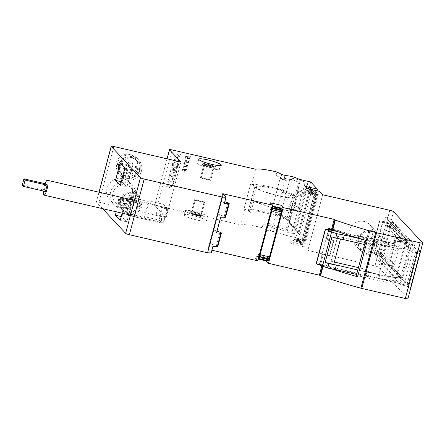 <?xml version="1.0" encoding="UTF-8"?>
<svg xmlns="http://www.w3.org/2000/svg" width="445" height="445" viewBox="0 0 445 445"><rect width="100%" height="100%" fill="white"/><g stroke="black" fill="none" stroke-linecap="round" stroke-linejoin="round"><path stroke-width="0.33" stroke-dasharray="2.23 1.67" d="M162.703 222.144C164.822 220.492 167.465 208.9 165.979 207.776L165.134 207.898C162.842 209.69 160.172 222.367 162.08 222.405L162.703 222.144M202.319 164.772A6.981 1.001 14.9 0 0 209.456 167.47A6.981 1.001 14.9 0 0 215.697 168.099A6.981 1.001 14.9 0 0 215.586 167.837A6.981 1.001 14.9 0 0 208.449 165.139A6.981 1.001 14.9 0 0 202.208 164.511A6.981 1.001 14.9 0 0 202.319 164.772M202.403 164.455A6.981 1.001 14.9 0 0 209.539 167.153A6.981 1.001 14.9 0 0 215.781 167.782A6.981 1.001 14.9 0 0 215.669 167.52A6.981 1.001 14.9 0 0 208.533 164.822A6.981 1.001 14.9 0 0 202.291 164.194A6.981 1.001 14.9 0 0 202.403 164.455M202.876 215.603A6.981 1.001 -165.1 0 1 202.987 215.869A6.981 1.001 -165.1 0 1 196.746 215.235A6.981 1.001 -165.1 0 1 189.609 212.538A6.981 1.001 -165.1 0 1 189.498 212.276A6.981 1.001 -165.1 0 1 195.739 212.91A6.981 1.001 -165.1 0 1 202.876 215.603M202.959 215.291A6.981 1.001 -165.1 0 1 203.07 215.552A6.981 1.001 -165.1 0 1 196.829 214.924A6.981 1.001 -165.1 0 1 189.692 212.226A6.981 1.001 -165.1 0 1 189.581 211.959A6.981 1.001 -165.1 0 1 195.822 212.593A6.981 1.001 -165.1 0 1 202.959 215.291M317.368 195.444L315.577 193.531A2.648 2.553 137 0 0 312.841 190.377L308.085 190.961L309.87 192.874L314.626 192.29A2.648 2.553 137 0 1 317.368 195.444L304.908 242.264A2.648 2.553 -43 0 1 300.903 243.86L296.993 241.273L295.052 242.247L297.755 240.595L301.46 243.048A1.652 1.596 137 0 0 303.968 242.047L302.177 240.133L314.637 193.314A1.652 1.596 -43 0 0 312.924 191.339L308.418 191.895L310.204 193.809L314.71 193.252A1.652 1.596 -43 0 1 316.423 195.227L303.968 242.047M300.141 242.169L298.35 240.256L299.674 241.129A1.652 1.596 137 0 0 302.177 240.133M315.577 193.531L303.123 240.35A2.648 2.553 -43 0 1 299.118 241.946L295.207 239.36L293.266 240.333L295.052 242.247M367.82 251.826A10.864 10.48 137 0 0 378.662 243.777A10.864 10.48 137 0 0 373.639 231.695A10.864 10.48 137 0 0 373.227 231.495L371.03 239.76L371.864 240.656L374.267 241.207L373.255 245.006L374.701 244.639L370.018 243.554L367.82 251.826L368.549 253.116A11.27 10.869 -43 0 1 366.368 252.838A11.27 10.869 -43 0 1 364.305 252.131L363.576 250.846A10.864 10.48 137 0 1 358.592 245.746L359.365 247.492A11.525 11.119 137 0 0 366.841 253.661A11.525 11.119 137 0 0 380.725 245.167A11.525 11.119 137 0 0 375.33 232.585A11.525 11.119 137 0 0 372.704 231.611A11.525 11.119 137 0 0 361.19 235.555A11.525 11.119 137 0 0 359.365 247.492M358.592 245.746A10.864 10.48 137 0 1 368.988 230.51L369.923 231.011A11.27 10.869 -43 0 1 372.103 231.289A11.27 10.869 -43 0 1 374.167 231.99L373.227 231.495M258.245 255.085L267.673 257.266L266.694 258.979L257.266 256.804L258.245 255.085L258.617 257.427A1.652 0.367 -77 0 0 258.656 257.566M267.673 257.266L268.051 259.602A1.652 0.367 -77 0 0 268.124 259.808A1.652 0.367 -77 0 0 268.174 259.836A1.652 0.367 -77 0 0 268.847 258.545L281.301 211.725A1.652 0.367 103 0 0 281.424 209.829A1.652 0.367 103 0 0 281.373 209.795A1.652 0.367 103 0 0 281.296 209.812L280.116 210.485L280.283 207.904M258.406 258.523A2.648 0.584 103 0 1 258.322 258.25L257.922 255.786L267.35 257.966L266.694 258.979M267.951 260.803A2.648 0.584 103 0 1 267.873 260.759A2.648 0.584 103 0 1 267.751 260.431L267.35 257.966M280.116 210.485L270.688 208.305L271.867 207.637A1.652 0.367 103 0 1 271.945 207.62A1.652 0.367 103 0 1 271.951 207.62L281.373 209.795M281.507 208.839A2.648 0.584 -77 0 0 281.474 208.855L280.228 209.562L280.267 208.521M272.201 206.664A2.648 0.584 -77 0 0 272.173 206.652A2.648 0.584 -77 0 0 272.045 206.675L270.799 207.387L270.855 205.724L272.362 206.074M299.997 180.125L295.23 205.24L286.869 229.47L293.834 232.162L306.967 182.812L307.684 184.102L304.831 183.896L299.763 182.723A27.123 3.899 14.9 0 0 290.034 178.973L289.968 178.161L292.827 178.367L299.997 180.125L306.967 182.812M415.613 252.198L416.498 250.947L415.808 251.397L409.089 250.007L400.083 283.854L406.802 285.245L407.197 285.918L407.03 284.45L415.613 252.198L416.743 252.499L410.885 246.23L408.527 245.685A26.461 3.805 -165.1 0 0 408.471 245.618L387.762 223.574L383.991 222.7L385.503 217.01L406.118 239.082A22.823 3.282 -165.1 0 1 406.485 239.938A22.823 3.282 -165.1 0 1 394.353 239.683L393.425 243.165L394.398 240.539A24.147 3.471 -165.1 0 0 394.81 240.617A24.147 3.471 -165.1 0 0 407.909 241.157L406.14 247.798A24.147 3.471 -165.1 0 1 393.046 247.264A24.147 3.471 -165.1 0 1 387.256 246.052L374.056 242.998L374.473 243.443L387.673 246.497A26.461 3.805 -165.1 0 0 408.477 248.199L410.245 241.552A26.461 3.805 -165.1 0 1 394.826 241.001L394.064 243.849A26.461 3.805 -165.1 0 1 388.68 242.697L339.808 231.406L339.212 230.766L339.046 231.4L332.938 229.987M185.215 211.191A11.692 1.68 -165.1 0 1 185.025 210.752A11.692 1.68 -165.1 0 1 195.483 211.803A11.692 1.68 -165.1 0 1 207.437 216.326A11.692 1.68 -165.1 0 1 207.626 216.765A11.692 1.68 -165.1 0 1 197.168 215.708A11.692 1.68 -165.1 0 1 185.215 211.191M184.119 215.302A11.692 1.68 -165.1 0 1 183.93 214.863A11.692 1.68 -165.1 0 1 194.387 215.914A11.692 1.68 -165.1 0 1 206.341 220.436A11.692 1.68 -165.1 0 1 206.53 220.876A11.692 1.68 -165.1 0 1 196.073 219.819A11.692 1.68 -165.1 0 1 184.119 215.302M217.783 246.625A3.31 0.473 14.9 0 0 217.727 246.502A3.31 0.473 14.9 0 0 216.387 245.84L210.224 243.587L213.845 229.987L213.572 229.854L216.498 232.985M135.719 198.058A13.233 12.76 -43 0 1 126.191 207.659A13.233 12.76 -43 0 1 113.481 204.183A13.233 12.76 -43 0 1 110.577 192.251A13.233 12.76 -43 0 1 120.111 182.645A13.233 12.76 -43 0 1 132.821 186.121A13.233 12.76 -43 0 1 135.719 198.058M132.148 194.231A13.233 12.76 -43 0 1 122.614 203.832A13.233 12.76 -43 0 1 109.904 200.356A13.233 12.76 -43 0 1 107.006 188.419A13.233 12.76 -43 0 1 116.534 178.818A13.233 12.76 -43 0 1 129.245 182.294A13.233 12.76 -43 0 1 132.148 194.231M138.006 171.714A10.029 9.673 -43 0 1 126.775 176.943A10.029 9.673 -43 0 1 120.272 171.581A10.029 9.673 -43 0 1 119.471 167.431L119.877 167.62A10.374 10.007 -43 0 1 120.801 164.138L120.645 162.998A10.029 9.673 -43 0 1 131.881 157.769A10.029 9.673 -43 0 1 134.162 158.615A10.029 9.673 -43 0 1 139.185 167.287L140.208 168.627A10.374 10.007 -43 0 1 139.285 172.104L130.78 170.046L129.723 174.023A16.537 15.953 137 0 1 125.635 173.077L126.697 169.1L119.471 167.431M127.465 178.156A10.407 10.04 137 0 0 139.597 171.709A10.407 10.04 137 0 0 135.13 159.121A10.407 10.04 137 0 0 132.766 158.248A10.407 10.04 137 0 0 120.222 165.913A10.407 10.04 137 0 0 120.717 172.582A10.407 10.04 137 0 0 127.465 178.156M291.38 209.183A19.847 2.854 -165.1 0 1 291.392 209.462A19.847 2.854 -165.1 0 1 287.075 210.09A19.847 2.854 -165.1 0 1 268.736 206.352A19.847 2.854 -165.1 0 1 254 200.55L252.515 200.206L249.128 212.521L250.719 212.888A19.847 2.854 -165.1 0 1 249.751 211.592A19.847 2.854 -165.1 0 1 254.073 210.963A19.847 2.854 -165.1 0 1 270.638 214.201L277.202 189.526A19.847 2.854 14.9 0 0 260.637 186.288A19.847 2.854 14.9 0 0 256.314 186.917A19.847 2.854 14.9 0 0 268.702 193.013A19.847 2.854 14.9 0 0 290.357 197.752A19.847 2.854 14.9 0 0 294.673 197.124A19.847 2.854 14.9 0 0 281.88 190.899L275.316 215.575A19.847 2.854 -165.1 0 1 287.787 221.054A19.847 2.854 -165.1 0 1 288.099 221.521L291.38 209.183L292.493 209.445L289.25 221.621L296.142 229.564L305.81 193.247L296.047 197.141L294.985 196.078A21.282 3.059 14.9 0 0 292.971 194.893L291.386 193.197A25.799 3.71 -165.1 0 0 251.503 184.725L255.625 169.222M275.767 214.345L281.657 192.201L286.413 192.546L280.522 214.69L275.767 214.345A19.847 2.854 -165.1 0 1 285.673 218.167L291.564 196.023A19.847 2.854 14.9 0 0 281.657 192.201M220.709 217.171L217.783 214.039L224.213 216.42A3.31 0.473 -165.1 0 1 225.554 217.082A3.31 0.473 -165.1 0 1 225.609 217.205M220.064 168.872A11.692 1.68 14.9 0 0 208.11 164.355A11.692 1.68 14.9 0 0 197.652 163.298A11.692 1.68 14.9 0 0 197.841 163.738A11.692 1.68 14.9 0 0 209.795 168.26A11.692 1.68 14.9 0 0 220.253 169.311A11.692 1.68 14.9 0 0 220.064 168.872M138.818 160.1A12.076 11.648 137 0 0 127.22 156.929A12.076 11.648 137 0 0 118.52 165.69A12.076 11.648 137 0 0 121.168 176.582A12.076 11.648 137 0 0 132.766 179.752A12.076 11.648 137 0 0 141.465 170.991A12.076 11.648 137 0 0 138.818 160.1L137.255 158.42C131.486 151.701 118.937 155.133 116.924 163.977L116.846 164.294L118.843 164.756L118.926 164.439C120.84 155.833 133.995 154.248 137.305 162.225L138.2 165.929L137.761 169.111L139.78 169.595L137.778 169.128M137.305 162.225L136.242 159.978A10.752 10.369 137 0 1 136.86 167.114A10.752 10.369 137 0 1 136.771 167.431L137.716 169.1A9.924 9.573 -43 0 1 123.465 175.553A9.924 9.573 -43 0 1 118.86 164.739L116.345 162.709L118.86 164.739M136.242 159.978A10.752 10.369 137 0 0 125.735 154.282A10.752 10.369 137 0 0 116.429 162.392A10.752 10.369 137 0 0 116.351 162.709A10.752 10.369 -43 0 0 121.335 174.423A10.752 10.369 -43 0 0 136.776 167.431L137.716 169.1M130.774 197.391L149.164 201.641L148.385 200.812L163.504 204.305L167.826 208.933L158.209 206.708L156.746 205.145A8.271 1.83 103 0 0 156.718 205.112A8.271 1.83 103 0 0 156.685 205.084L132.799 199.56M255.302 186.155L248.538 210.758L243.955 209.172L250.524 184.497L255.302 186.155A21.282 3.059 14.9 0 0 254.929 186.544A21.282 3.059 14.9 0 0 255.274 187.345A21.282 3.059 14.9 0 0 277.04 195.578A21.282 3.059 14.9 0 0 296.064 197.491A21.282 3.059 14.9 0 0 296.053 197.218L292.888 209.868L292.493 209.445M248.538 210.758A21.51 3.093 14.9 0 0 248.149 211.158A21.51 3.093 14.9 0 0 248.494 211.97A21.51 3.093 14.9 0 0 249.128 212.521M116.846 164.294L116.824 164.272A12.076 11.648 137 0 0 119.549 174.846A12.076 11.648 137 0 0 130.991 178.056A12.076 11.648 137 0 0 139.758 169.567M137.255 158.42C139.98 161.535 140.848 165.151 139.869 169.278L139.78 169.595M118.832 201.368L118.164 200.378L118.754 198.67L119.471 199.438A13.233 12.766 137.1 0 0 118.893 201.151A13.233 12.766 137.1 0 0 118.498 203.359L118.832 201.368L121.251 201.696A10.752 10.369 137.1 0 0 123.604 211.397A10.752 10.369 137.1 0 0 133.934 214.223A10.752 10.369 137.1 0 0 141.682 206.419A10.752 10.369 137.1 0 0 141.994 204.65L119.471 199.438M381.404 245.323A12.238 11.804 137 0 0 378.717 234.281A12.238 11.804 137 0 0 372.888 230.933A12.238 11.804 137 0 0 359.51 236.734A12.238 11.804 137 0 0 360.828 250.991A12.238 11.804 137 0 0 366.658 254.34A12.238 11.804 137 0 0 381.404 245.323M364.043 221.46A12.238 11.804 -43 0 1 369.873 224.808A12.238 11.804 -43 0 1 371.191 239.065A12.238 11.804 -43 0 1 357.813 244.867A12.238 11.804 -43 0 1 351.984 241.513A12.238 11.804 -43 0 1 350.66 227.262A12.238 11.804 -43 0 1 364.043 221.46M182.183 170.919L181.732 170.847L182.316 169.428L186.639 169.189L184.108 171.598L184.692 169.078C183.312 168.905 182.472 169.523 182.183 170.919L182.244 170.986C182.533 169.584 183.368 168.972 184.753 169.139L184.169 171.659L186.7 169.256L182.372 169.489L181.794 170.913L182.244 170.986M183.868 163.059L188.113 165.929L187.907 166.691L182.723 167.376L182.878 166.786L187.529 166.219L183.696 163.71L183.868 163.059L183.757 163.771L187.584 166.28L182.94 166.853L182.784 167.442L187.968 166.758L188.174 165.991L183.93 163.126M188.864 160.645L189.359 160.678L186.828 163.065L186.066 160.634L186.889 163.126L189.414 160.74L188.919 160.706C188.836 162.686 188.274 163.282 187.228 162.503L186.594 160.2L184.258 162.47L184.775 162.464C184.92 160.5 185.443 160.078 186.355 161.201L186.299 161.135C185.387 160.016 184.859 160.434 184.72 162.397L184.197 162.403L186.533 160.139L187.167 162.436C188.213 163.22 188.775 162.62 188.864 160.645L188.919 160.706M189.876 156.607L190.377 156.495L189.603 159.065L187.479 158.971L187.523 156.612L186.132 156.356L185.554 158.531L185.103 158.426L185.838 155.672L188.263 156.156L187.857 158.498L189.286 158.643L189.937 156.673L189.347 158.704L187.912 158.565L188.324 156.217L185.893 155.739L185.165 158.487L185.615 158.592L186.194 156.417L187.584 156.679L187.54 159.037L189.659 159.132L190.432 156.557L189.937 156.673M243.955 209.172L244.939 209.4L240.812 224.897L157.28 205.596L172.093 149.921M250.524 184.497L251.503 184.725M174.635 178.962L168.8 177.616L168.349 179.307L171.67 181.966L167.876 181.087L167.598 182.127L173.439 183.474L173.873 181.838L170.507 179.113L174.362 180.003L174.635 178.962L174.418 180.064L170.569 179.174L173.928 181.905L173.494 183.54L167.659 182.189L167.937 181.154L171.726 182.027L168.41 179.374L168.861 177.677L174.696 179.029M175.886 174.262L170.051 172.91L169.05 176.671L170.118 176.915L170.735 174.601L172.043 174.907L171.509 176.921L172.471 177.143L173.005 175.13L174.379 175.447L173.75 177.811L174.874 178.072L175.886 174.262L174.935 178.139L173.806 177.878L174.44 175.508L173.066 175.191L172.532 177.205L171.564 176.982L172.104 174.968L170.797 174.668L170.179 176.982L169.111 176.732L170.112 172.977L175.947 174.323M177.905 166.669L172.07 165.323L171.57 167.209L174.885 169.35L170.869 169.845L170.391 171.642L176.226 172.994L176.604 171.575L172.615 170.658L177.06 170.09L177.299 169.183L173.645 166.786L177.633 167.709L177.905 166.669L177.689 167.771L173.706 166.853L177.36 169.25L177.121 170.151L172.677 170.719L176.659 171.642L176.287 173.055L170.446 171.709L170.924 169.907L174.946 169.412L171.631 167.27L172.132 165.384L177.967 166.736M179.163 161.952L173.328 160.606L172.326 164.366L173.394 164.617L174.006 162.303L175.319 162.603L174.779 164.617L175.742 164.839L176.281 162.826L177.65 163.143L177.021 165.507L178.15 165.768L179.163 161.952L178.206 165.829L177.082 165.573L177.711 163.209L176.342 162.892L175.803 164.906L174.84 164.683L175.374 162.67L174.067 162.364L173.45 164.678L172.382 164.433L173.383 160.667L179.224 162.019M179.897 159.193L174.062 157.847L173.661 159.349L179.496 160.695L179.897 159.193L179.558 160.762L173.722 159.41L174.117 157.908L179.958 159.26M181.048 154.498L179.869 154.226C179.88 156.278 179.491 157.013 178.695 156.44L177.872 153.92L174.49 156.712L175.619 156.974L176.587 154.927L177.488 157.586L181.104 154.565L177.549 157.647L176.648 154.988L175.675 157.041L174.546 156.779L177.933 153.981L178.757 156.501C179.552 157.079 179.941 156.34 179.925 154.293L181.104 154.565M173.088 184.402L171.909 184.13C171.92 186.188 171.531 186.922 170.741 186.344L169.918 183.824L166.53 186.622L167.659 186.883L168.638 184.836L169.534 187.49L173.088 184.402L169.59 187.551L168.694 184.898L167.72 186.945L166.591 186.683L169.979 183.891L170.797 186.411C171.592 186.989 171.981 186.249 171.97 184.197L173.149 184.469M281.88 190.899A2.481 0.356 14.9 0 0 281.974 190.838A2.481 0.356 14.9 0 0 281.824 190.655A2.481 0.356 14.9 0 0 279.332 189.77A2.481 0.356 14.9 0 0 277.202 189.526M294.985 196.078L296.053 197.218M118.109 200.595L118.392 200.428L119.115 201.201L118.498 203.359M409.089 250.007L409.951 250.936L400.945 284.783L407.859 286.38L409.889 289.55L408.054 287.581L407.197 285.918M409.951 250.936L416.865 252.532L407.859 286.38L406.802 285.245M118.754 198.67L121.112 199.188A10.752 10.369 -43 0 1 138.573 195.917A10.752 10.369 -43 0 1 141.243 203.843A10.752 10.369 -43 0 1 141.215 204.138A10.752 10.369 137 0 1 140.931 205.618A10.752 10.369 137 0 1 133.183 213.416A10.752 10.369 137 0 1 122.859 210.591A10.752 10.369 137 0 1 120.167 202.864A10.752 10.369 -43 0 1 121.279 199.227L141.232 203.838L141.994 204.65M121.112 199.188L121.279 199.227A10.752 10.369 -43 0 1 121.363 199.076A10.752 10.369 -43 0 1 135.847 194.376A10.752 10.369 -43 0 1 141.232 203.838M222.739 193.72L207.921 249.395L211.909 250.24M127.743 214.473L126.569 213.211L130.235 199.427M102.578 208.655L96.454 202.097A3.31 0.473 -165.1 0 1 96.404 201.974A3.31 0.473 -165.1 0 1 99.001 202.186L113.82 146.511M122.136 213.177L124.839 203.026L119.955 197.791L116.223 211.809M122.086 181.933L126.881 187.067L131.509 169.667L126.714 164.533L122.086 181.933L121.285 181.749M116.824 164.272L118.843 164.756M374.056 242.998L373.594 244.717L373.099 244.472L374.573 238.937L387.612 241.952L378.016 278.014A22.823 3.282 14.9 0 0 395.967 279.482A22.823 3.282 14.9 0 0 395.594 278.626L374.985 256.554L378.934 257.616L385.96 265.142L386.549 262.923L379.524 255.397L378.934 257.616M373.099 244.472L337.738 236.301L340.464 239.021M334.334 262.049L331.091 261.298L337.738 236.301M366.719 269.698L366.407 269.626L365.156 275.194L366.763 269.542L358.436 267.617M364.978 274.999L378.016 278.014M393.636 243.387A24.147 3.471 -165.1 0 1 388.262 242.252L374.573 238.937M393.425 243.165A22.823 3.282 -165.1 0 1 387.612 241.952M383.991 222.7L382.8 221.426L379.657 220.698L371.241 252.332L378.155 253.934L374.957 265.954A3.31 0.473 -165.1 0 1 378.695 267.317L407.881 298.578A3.31 0.473 -165.1 0 1 407.937 298.701M389.77 210.279L386.572 222.3L382.8 221.426L374.384 253.06L375.574 254.334L374.985 256.554M386.572 222.3A3.31 0.473 -165.1 0 1 389.325 223.134L390.732 222.083L417.772 251.047L418.239 249.306L420.074 251.269L409.889 289.55M416.498 250.947L417.777 251.047L416.743 252.499L408.326 284.132L402.469 277.864L407.765 263.206L410.885 246.23L389.325 223.134M408.471 245.618L408.048 247.203A26.461 3.805 -165.1 0 1 408.204 247.376L408.427 247.737L410.19 241.09L396.317 226.232L394.965 231.289M408.059 247.348L405.25 262.628L400.111 277.318A26.461 3.805 -165.1 0 0 400.055 277.252L386.549 262.923M339.212 230.766L328.527 228.296L318.932 264.363L329.617 266.833L330.212 267.467L379.084 278.765A26.461 3.805 14.9 0 0 399.894 280.461A26.461 3.805 14.9 0 0 399.838 280L400.85 276.206L400.483 275.817M399.838 280L404.132 284.6L414.651 245.056L389.275 217.878L387.762 223.574M322.67 194.771L307.851 250.446L304.636 247.003L292.276 244.144L299.051 240.005L300.564 240.356L300.064 242.252L301.265 242.531L304.519 240.539L316.039 197.252A0.662 0.64 137 0 0 315.972 196.762L314.365 194.042A0.662 0.64 137 0 0 313.97 193.753L313.341 193.608A0.328 0.317 137 0 0 312.941 193.853L312.685 194.799A0.662 0.64 -43 0 1 311.889 195.288L311.261 195.144A0.662 0.64 -43 0 1 310.866 194.854L307.089 188.469M304.519 240.539L302.494 238.37L299.24 240.361L298.039 240.083L298.539 238.186L297.026 237.836L299.051 240.005M316.039 197.252L314.014 195.082A0.662 0.64 137 0 0 313.947 194.593L312.334 191.873A0.662 0.64 137 0 0 311.939 191.584L311.311 191.439A0.328 0.317 137 0 0 310.916 191.684L310.66 192.629A0.662 0.64 -43 0 1 309.865 193.119L309.236 192.974A0.662 0.64 -43 0 1 308.841 192.685L305.064 186.299M308.641 191.172L310.204 193.809M306.855 189.259L308.418 191.895M270.41 202.814L270.004 209.055L280.689 211.525L280.873 208.661M270.688 208.305L270.855 205.724M257.788 260.842L255.591 258.489L257.95 254.345L258.017 256.609L259.29 254.323L270.955 211.353M275.316 215.575A2.481 0.356 14.9 0 0 275.405 215.513A2.481 0.356 14.9 0 0 275.26 215.33A2.481 0.356 14.9 0 0 272.768 214.446A2.481 0.356 14.9 0 0 270.638 214.201M268.268 225.582C270.137 224.897 271.456 225.287 272.223 226.744L272.257 227.345L271.222 227.89L270.382 231.05A2.481 0.356 14.9 0 1 266.744 229.982L267.384 226.366L269.609 223.635L262.995 224.53L262.155 227.69A25.799 3.71 14.9 0 0 240.812 224.897M280.906 178.089L281.157 177.16A21.282 3.059 -165.1 0 0 278.831 176.532L276.111 175.174L281.429 179.207L280.906 178.089L278.831 176.532L280.839 177.533C280.255 177.244 280.278 177.427 280.906 178.089C282.275 179.268 283.593 179.658 284.861 179.252L281.974 190.838M292.971 194.893C295.007 194.966 296.109 195.438 296.264 196.317L296.047 197.141M252.515 200.206A21.393 3.076 14.9 0 0 274.999 208.232A21.393 3.076 14.9 0 0 292.888 209.868M287.281 179.012L284.861 179.252L284.155 178.512L291.503 179.697L285.384 180.37L284.861 179.252L285.106 178.323A21.282 3.059 -165.1 0 1 287.281 179.012M224.33 203.565L221.404 200.434L224.82 201.719M210.224 243.587L212.882 246.591M211.197 252.916L207.932 249.422L222.745 193.747M158.209 206.708L156.1 214.618L165.585 216.81C164.316 220.981 163.154 223.129 162.097 223.24L159.026 220.058L163.504 204.305M156.746 205.145A8.271 1.83 103 0 1 156.1 214.618M331.28 268.741A99.235 14.262 14.9 0 1 323.165 265.988L321.996 265.27L319.171 264.614L328.466 229.67M180.92 162.019L166.107 217.694L99.001 202.186M166.107 217.694L154.727 205.507A3.31 0.473 -165.1 0 1 154.676 205.384A3.31 0.473 -165.1 0 1 157.28 205.596M296.264 196.317L311.811 190.115L309.253 187.373L295.897 192.696L299.446 179.346M295.892 192.702L291.386 193.197M276.111 175.174L276.957 172.015M281.429 179.207L285.384 180.37M291.503 179.697L292.348 176.532M310.693 181.949L309.253 187.373M295.88 237.624L297.321 232.201L288.182 221.671L284.628 235.027L295.88 237.624L302.611 244.833L316.996 190.76M297.321 232.201L299.886 234.943L311.811 190.115M288.099 221.521L299.886 234.943M307.851 250.446L374.957 265.954M329.478 255.686L333.505 240.561L333.739 241.368L329.851 255.964L322.503 254.073L319.883 263.913L329.784 266.199L329.617 266.833M328.972 229.77L326.524 238.948L333.505 240.561M365.712 240.278L365.957 239.349L396.445 246.397L394.242 244.032L393.391 243.838L394.064 243.849M365.957 239.349L367.225 240.706M394.398 240.539L394.826 241.001M394.164 243.955L395.093 240.472L394.353 239.683M393.391 243.838L394.32 240.356L395.093 240.472M415.808 251.397L416.865 252.532L420.074 251.269M356.362 275.411L386.85 282.458L396.445 246.397M394.242 244.032L384.647 280.094L404.132 284.6M386.85 282.458L384.647 280.094M400.111 277.318L402.469 277.864L380.903 254.768L381.471 256.876L408.516 285.84L408.054 287.581M385.503 217.01L389.275 217.878M414.651 245.056L394.32 240.356M400.083 283.854L400.945 284.783M416.726 250.763L418.239 249.306M408.204 247.376L408.527 245.685M407.765 263.206L405.25 262.628M407.03 284.45L408.326 284.132L408.516 285.84L407.314 286.135M382.8 221.426L379.813 220.87L371.397 252.504L374.384 253.06M323.165 265.988L323.009 266.561M304.636 247.003L319.449 191.328M314.014 195.082L302.494 238.37M302.611 244.833L290.251 241.974L297.026 237.836M120.111 163.009L126.714 164.533M124.906 168.143L131.509 169.667M270.738 211.303L270.844 207.754L271.851 207.987L270.833 207.748L270.176 209.473L270.004 209.055M270.443 208.955L281.129 211.425L280.862 211.942L270.176 209.473M270.037 209.334L280.723 211.803L270.16 209.462M280.723 211.803L280.689 211.525M281.129 211.425L281.518 210.218L281.641 211.225M266.549 260.481L268.752 256.709L268.563 258.94L269.086 258.501M271.367 211.447L281.012 213.678M284.995 175.347L284.155 178.512A2.481 0.356 14.9 0 0 285.256 178.501A2.481 0.356 14.9 0 0 285.106 178.323M281.157 177.16A2.481 0.356 14.9 0 0 280.461 177.221A2.481 0.356 14.9 0 0 280.839 177.533L280.417 177.449L267.384 226.366M148.385 200.812L144.18 216.626L159.026 220.058M293.172 194.521L309.965 187.823L298.178 232.112L286.686 218.879L293.172 194.521L296.036 197.586M286.686 218.879L289.25 221.621M149.164 201.641L144.953 217.455L144.18 216.626M296.142 229.564L294.356 227.651L304.024 191.328L305.81 193.247M309.965 187.823L310.738 188.652L304.024 191.328M410.19 241.09A26.461 3.805 -165.1 0 1 410.245 241.552M407.909 241.157L394.365 226.65L390.766 221.749L392.023 222.038L396.317 226.232M408.427 247.737A26.461 3.805 -165.1 0 1 408.477 248.199M400.628 275.85A26.461 3.805 -165.1 0 0 400.472 275.672L390.526 265.02L387.384 264.291L394.96 235.822L406.14 247.798M394.96 235.822L398.103 236.545L408.048 247.203M374.701 244.639A16.537 15.953 137 0 0 375.708 240.84L374.267 241.207M361.095 241.496L364.21 242.914L365.217 239.121L362.108 237.697A16.537 15.953 137 0 0 361.095 241.496L365.779 242.575L363.576 250.846M297.755 240.595L295.97 238.681L293.266 240.333M295.97 238.681L298.172 240.139L299.963 242.052M309.87 192.874L308.085 190.961M126.881 187.067L120.278 185.537M254 200.55L250.719 212.888M298.539 238.186L300.564 240.356M299.24 240.361L301.265 242.531M120.167 202.864L120.667 207.615L122.108 209.784L126.647 212.365L132.543 212.276L140.781 205.462L141.215 204.138M133.367 197.513A10.752 10.369 137 0 0 131.008 187.818A10.752 10.369 137 0 0 116.073 187.573A10.752 10.369 137 0 0 115.294 202.492A10.752 10.369 137 0 0 125.618 205.317A10.752 10.369 137 0 0 133.367 197.513M121.14 199.221L120.523 200.923L121.251 201.696M118.392 200.428L120.523 200.923M121.924 216.715L126.552 199.316L131.436 204.55L126.808 221.949L121.924 216.715L121.235 216.559M244.939 209.4A25.799 3.71 -165.1 0 1 284.817 217.872L288.265 221.56M380.903 254.768A3.31 0.473 14.9 0 0 378.155 253.934M375.574 254.334L379.524 255.397M167.826 208.933L165.585 216.81M126.808 221.949L120.206 220.42M124.839 203.026L131.436 204.55M126.552 199.316L119.955 197.791M144.953 217.455L126.569 213.211M266.744 229.982L262.155 227.69M284.628 235.027A25.799 3.71 14.9 0 0 277.519 232.207L270.382 231.05M292.276 244.144L290.251 241.974M255.591 258.489L258.25 259.107M288.182 221.671L284.817 217.872M277.519 232.207L278.364 229.042L273.564 224.797L269.609 223.635M365.156 275.194L378.667 278.314A24.147 3.471 14.9 0 0 397.557 280.066L384.007 265.559L380.414 260.659L381.671 260.948L385.96 265.142M259.919 254.468L269.564 256.698M216.993 231.139L213.845 229.987M267.584 226.822L262.995 224.53M278.364 229.042L271.222 227.89M298.178 232.112L294.356 227.651M290.068 212.443L292.932 201.685L295.447 202.264L294.434 206.063L299.78 207.298L298.934 210.463L293.594 209.228L292.582 213.022L290.068 212.443L293.021 201.78L295.536 202.364L294.523 206.157L299.869 207.392L299.029 210.557L293.683 209.322L292.671 213.116L290.157 212.538M310.738 188.652L298.957 232.946M387.957 264.297L388.123 263.663L382.427 258.1L381.671 260.948M390.526 265.02L390.276 265.965L388.123 263.663M400.85 276.206A26.461 3.805 -165.1 0 1 400.901 276.668A26.461 3.805 -165.1 0 1 380.097 274.966L366.897 271.917L366.48 271.467L379.68 274.521A24.147 3.471 -165.1 0 0 398.564 276.267L387.384 264.291M366.897 271.917L366.051 275.077L368.187 277.118L369.378 272.663L357.808 269.987M368.187 277.118L356.623 274.443M373.594 244.717L376.159 247.164L364.589 244.494M376.159 247.164L377.349 242.709L361.156 238.965M339.046 231.4L339.641 232.04L375.313 240.283L377.349 242.709M339.808 231.406L339.641 232.04L337.427 231.528M366.051 275.077L320.661 264.742L319.883 263.913M316.122 263.785L320.661 264.725L323.37 254.54L329.851 255.964M369.378 272.663L366.763 269.542M331.091 261.298L333.705 264.419M331.942 236.946L340.486 238.921M366.897 269.887L366.48 271.467M375.313 240.283L374.473 243.443M333.739 241.368L327.203 240.139L326.524 238.948M329.917 229.948L327.203 240.139M322.503 254.073L323.37 254.54M329.784 266.199L330.379 266.833L330.212 267.467M373.283 244.644L374.751 239.132M379.997 251.948L389.981 262.639L396.812 236.963L386.827 226.271L379.997 251.948L383.735 252.949L393.742 263.668L389.981 262.639M396.373 232.663L396.206 233.297L398.353 235.6L398.103 236.545M393.742 263.668L400.645 237.73L390.638 227.011L386.827 226.271M390.638 227.011L383.735 252.949M400.645 237.73L396.812 236.963M398.353 235.6L402.124 236.473L394.048 266.839L382.372 254.334L390.449 223.969L382.906 222.222L374.829 252.593L377.527 255.486L379.802 255.942L381.17 257.811L382.427 258.1M402.124 236.473L390.449 223.969M374.829 252.593L382.372 254.334M390.276 265.965L394.048 266.839M380.414 260.659L381.17 257.811M394.365 226.65L384.007 265.559M390.766 221.749L389.253 227.44L387.879 225.576L379.802 255.942M382.906 222.222L385.609 225.114L387.879 225.576M385.609 225.114L377.527 255.486M392.023 222.038L390.51 227.734L389.253 227.44M390.51 227.734L396.206 233.297M398.564 276.267L397.557 280.066M285.673 218.167L286.986 218.261L286.335 217.566L292.226 195.422L292.877 196.117L286.986 218.261M304.831 183.896L291.697 233.241L286.981 232.151A27.457 3.944 14.9 0 0 276.901 228.263L280.522 214.69M280.517 214.662A27.457 3.944 -165.1 0 1 290.602 218.551L286.335 217.566M286.413 192.546L286.419 192.574A27.123 3.899 -165.1 0 1 296.142 196.328L299.763 182.723M296.142 196.328L292.226 195.422M286.981 232.151L290.602 218.551M292.877 196.117L291.564 196.023M276.901 228.263L289.968 178.161M286.419 192.574L290.034 178.973M291.697 233.241L294.551 233.447L293.834 232.162M276.84 227.512L279.694 227.718L286.869 229.47M294.551 233.447L307.684 184.102M279.694 227.718L292.827 178.367M120.645 162.998L127.876 164.672L128.933 160.69A16.537 15.953 137 0 1 133.016 161.635L131.959 165.612L139.185 167.287M126.697 169.1L119.877 167.62M130.78 170.046L139.285 172.104M127.726 169.434L127.048 171.981L130.98 172.755L131.62 170.335M120.801 164.138L128.65 165.952L129.328 163.41L133.194 164.433L132.549 166.853L140.208 168.627M127.876 164.672L128.65 165.952M131.959 165.612L132.549 166.853M133.194 164.433L133.016 161.635M130.98 172.755L129.723 174.023M129.328 163.41L128.933 160.69M127.048 171.981L125.635 173.077M257.922 255.786L257.266 256.804M270.799 207.387L280.228 209.562M120.651 198.937L120.495 197.797A10.029 9.673 -43 0 1 134.012 193.408A10.029 9.673 -43 0 1 139.035 202.08L140.058 203.421A10.374 10.007 -43 0 1 139.135 206.903L137.861 206.508A10.029 9.673 -43 0 1 128.75 211.992A10.029 9.673 -43 0 1 120.122 206.374A10.029 9.673 -43 0 1 119.321 202.225L119.727 202.414A10.374 10.007 -43 0 1 120.651 198.937L128.31 200.706L127.726 199.466L128.783 195.489A16.537 15.953 137 0 1 132.866 196.434L131.809 200.411L139.035 202.08M127.726 199.466L120.495 197.797M137.855 206.508L130.63 204.839L129.573 208.816A16.537 15.953 137 0 1 125.484 207.876L126.547 203.893L119.321 202.225M131.809 200.411L132.21 201.607L140.058 203.421M132.21 201.607L132.888 199.065L128.955 198.286L128.31 200.706M139.135 206.903L131.286 205.089L130.608 207.631L126.742 206.608L127.387 204.188L119.727 202.414M130.63 204.839L131.286 205.089M126.547 203.893L127.387 204.188M126.742 206.608L125.484 207.876M128.955 198.286L128.783 195.489M130.608 207.631L129.573 208.816M132.888 199.065L132.866 196.434M368.988 230.51L366.786 238.781L367.62 239.671L369.923 231.011M365.779 242.575L366.608 243.471L364.305 252.131M371.03 239.76L375.708 240.84M362.108 237.697L366.786 238.781M371.864 240.656L374.167 231.99M368.549 253.116L370.852 244.45L370.018 243.554M373.255 245.006L370.852 244.45M364.21 242.914L366.608 243.471M365.217 239.121L367.62 239.671M296.993 241.273L295.207 239.36M201.374 215.547L191.789 213.327L195.21 200.328L204.8 202.547L204.172 201.874L200.695 214.818L201.374 215.547L204.8 202.547M195.21 200.328L194.587 199.66L204.172 201.874M194.587 199.66L191.111 212.599L191.789 213.327M200.695 214.818L191.111 212.599M213.489 166.73L203.905 164.517L204.583 165.245L214.167 167.459L213.489 166.73L210.068 179.73L210.691 180.403L214.167 167.459M203.905 164.517L200.478 177.516L201.107 178.189L210.691 180.403M200.478 177.516L210.068 179.73M201.107 178.189L204.583 165.245M45.106 183.707A7.609 1.685 -77 0 0 43.415 191.033M45.935 183.902L44.25 190.226L45.44 191.5M22.25 185.142L44.25 190.226M184.809 169.406L184.391 170.975L185.977 171.325L186.271 169.606L184.809 169.406L186.333 169.667L186.038 171.386L184.453 171.041L184.864 169.467M301.46 243.048L299.674 241.129M300.903 243.86L299.118 241.946M314.71 193.252L312.924 191.339M314.626 192.29L312.841 190.377M258.962 257.505L268.051 259.602M258.322 258.25L267.751 260.431M272.012 207.665L281.296 209.812M272.045 206.675L281.474 208.855M220.008 232.234L216.387 245.84M224.213 216.42L227.834 202.814M208.444 249.439L223.145 194.176M96.454 202.097L99.085 192.229M310.866 194.854L308.841 192.685M281.679 174.373L280.839 177.538M217.783 214.039L221.404 200.434M209.957 243.454L213.572 229.854M406.118 239.082L395.594 278.626M129.15 215.53L161.852 223.09M321.996 265.27L321.78 266.088M154.727 205.507L167.148 158.832M422.694 242.903L407.881 298.578M393.508 211.642L390.732 222.083M381.471 256.876L378.695 267.317M315.972 196.762L313.947 194.593M311.261 195.144L309.236 192.974M311.889 195.288L309.865 193.119M312.685 194.799L310.66 192.629M312.941 193.853L310.916 191.684M313.341 193.608L311.311 191.439M313.97 193.753L311.939 191.584M314.365 194.042L312.334 191.873M218.05 214.167L221.671 200.567M271.495 210.975L281.14 213.2M270.994 208.154L271.756 208.332M272.079 208.405L281.679 210.624M270.961 207.882L271.828 208.082M272.09 208.143L281.646 210.352M281.518 210.218L272.09 208.037L281.529 210.224M270.699 208.004L281.385 210.474M388.68 242.697L387.673 246.497M316.423 195.227L314.637 193.314M271.873 209.551L281.301 211.725M378.4 254.991L377.811 257.204M322.747 265.543L322.525 266.377M257.95 254.345L268.641 256.815M259.808 254.89L269.453 257.115M258.133 256.504L258.895 256.676M259.296 256.771L268.819 258.973M258 256.598L258.862 256.798L258.017 256.609M259.251 256.887L268.685 259.068L259.251 256.893M257.877 256.47L268.563 258.94M257.905 256.086L268.591 258.556M258.156 255.141L268.841 257.611M258.206 254.379L268.891 256.848M258.083 254.251L268.774 256.721M273.564 224.797L272.223 226.744M400.472 275.672L400.055 277.252M379.68 274.521L378.667 278.314M380.097 274.966L379.084 278.765M388.262 242.252L387.256 246.052M259.413 256.365L268.847 258.545M304.908 242.264L303.123 240.35M165.751 207.637L133.094 200.089M215.781 167.782L215.697 168.099M203.07 215.552L202.987 215.869M373.639 231.695L375.33 232.585M183.93 214.863L185.025 210.752M109.904 200.356L113.481 204.183M134.162 158.615L135.13 159.121M291.392 209.462L294.673 197.124M198.748 159.188L197.652 163.298M254.929 186.544L248.149 211.158M121.168 176.582L119.549 174.846M369.873 224.808L378.717 234.281M351.984 241.513L360.828 250.991M275.405 215.513L272.257 227.345M296.064 197.491L293.472 207.581M395.967 279.482L406.485 239.938M128.866 215.558L162.097 223.24M96.404 201.974L99.001 192.212M167.064 158.815L154.676 205.384M308.919 192.791L310.949 194.96M312.257 191.767L314.281 193.937M221.349 165.201L220.253 169.311M285.256 178.501L285.117 179.007M249.751 211.592L256.314 186.917M120.272 171.581L120.717 172.582M138.573 195.917L131.008 187.818M123.604 211.397L122.859 210.591M122.102 209.79L115.294 202.492M129.245 182.294L132.821 186.121M268.752 256.709L258.067 254.24M206.53 220.876L207.626 216.765M399.894 280.461L400.901 276.668M123.465 175.553L121.335 174.423M268.174 259.836L258.745 257.661M120.122 206.374L120.667 207.615M134.012 193.408L135.847 194.376M316.784 193.058L314.999 191.144M316.061 193.736L314.276 191.823M189.581 211.959L189.498 212.276M202.291 164.194L202.208 164.511M162.08 222.405L129.818 214.946"/><path stroke-width="0.67" d="M43.415 191.033A7.609 1.685 -77 0 0 43.977 195.116A7.609 1.685 -77 0 0 44.583 194.849A7.609 1.685 -77 0 0 47.47 187.428A7.609 1.685 -77 0 0 47.626 180.425A7.609 1.685 -77 0 0 47.404 180.286A7.609 1.685 -77 0 0 46.792 180.553A7.609 1.685 -77 0 0 45.106 183.707M258.656 257.566A1.652 0.367 -77 0 0 258.695 257.627A1.652 0.367 -77 0 0 258.745 257.661A1.652 0.367 -77 0 0 259.413 256.365L271.873 209.551A1.652 0.367 103 0 0 271.995 207.648A1.652 0.367 103 0 0 271.951 207.62M272.201 206.664A2.648 0.584 -77 0 1 272.245 206.697A2.648 0.584 -77 0 1 272.051 209.74L259.596 256.559A2.648 0.584 103 0 1 258.523 258.628A2.648 0.584 103 0 1 258.445 258.578A2.648 0.584 103 0 1 258.406 258.523M272.051 209.74L281.479 211.92A2.648 0.584 -77 0 0 281.679 208.877A2.648 0.584 -77 0 0 281.602 208.833A2.648 0.584 -77 0 0 281.507 208.839M224.82 201.719L227.834 202.814A3.31 0.473 -165.1 0 1 229.175 203.482A3.31 0.473 -165.1 0 1 229.231 203.604L225.609 217.205A3.31 0.473 -165.1 0 1 225.059 217.321L220.709 217.171L216.498 232.985L220.848 233.136A3.31 0.473 14.9 0 0 221.399 233.024A3.31 0.473 14.9 0 0 221.349 232.902A3.31 0.473 14.9 0 0 220.008 232.234L216.993 231.139M221.154 164.761A11.692 1.68 14.9 0 0 209.206 160.239A11.692 1.68 14.9 0 0 198.748 159.188A11.692 1.68 14.9 0 0 198.937 159.627A11.692 1.68 14.9 0 0 210.886 164.144A11.692 1.68 14.9 0 0 221.349 165.201A11.692 1.68 14.9 0 0 221.154 164.761M127.743 214.473L128.622 215.408A8.271 1.83 -77 0 0 128.866 215.558A8.271 1.83 -77 0 0 131.409 211.698L132.844 206.302A8.271 1.83 -77 0 0 132.833 199.594A8.271 1.83 -77 0 0 132.799 199.56L130.774 197.391L130.235 199.427M281.095 205.284L283.287 207.637L334.201 219.402L335.369 220.119A99.235 14.262 -165.1 0 0 375.719 232.529A3.31 0.473 14.9 0 0 376.565 232.741L420.147 242.814A3.31 0.473 14.9 0 0 422.75 243.026A3.31 0.473 14.9 0 0 422.694 242.903L393.508 211.642A3.31 0.473 14.9 0 0 389.77 210.279L322.67 194.771L319.449 191.328L307.089 188.469L305.064 186.299L317.424 189.158L310.693 181.949L299.446 179.346A25.799 3.71 14.9 0 0 292.348 176.532L284.995 175.347A2.481 0.356 -165.1 0 1 281.679 174.373L276.957 172.015A25.799 3.71 14.9 0 0 255.625 169.222L172.093 149.921A3.31 0.473 14.9 0 0 169.489 149.709A3.31 0.473 14.9 0 0 169.539 149.832L180.92 162.019L113.82 146.511A3.31 0.473 14.9 0 0 111.217 146.299A3.31 0.473 14.9 0 0 111.272 146.422L140.459 177.683A3.31 0.473 14.9 0 0 144.197 179.046L129.384 234.721L207.576 252.793L222.389 197.113L226.01 197.241L222.739 193.72L272.601 205.167L270.41 202.814L281.095 205.284L280.873 208.661M211.909 250.24L257.788 260.842L272.601 205.167M129.384 234.721A3.31 0.473 -165.1 0 1 125.646 233.358L102.578 208.655M122.136 213.177L120.206 220.42L115.322 215.191L116.223 211.809M124.906 168.143L120.111 163.009L115.489 180.409L120.278 185.537L124.906 168.143M358.436 267.617L334.334 262.049M272.362 206.074L280.283 207.904L280.267 208.521M229.231 203.604A3.31 0.473 -165.1 0 1 228.674 203.721L224.33 203.565L226.01 197.241M207.576 252.793L211.197 252.916L212.882 246.591L217.227 246.741A3.31 0.473 14.9 0 0 217.783 246.625L221.399 233.024M222.389 197.113L144.197 179.046M283.287 207.637L268.474 263.312L266.277 260.959L266.549 260.481M322.525 266.377L320.139 275.349L268.474 263.312M331.28 268.741A99.235 14.262 14.9 0 0 357.63 276.768L367.225 240.706A99.235 14.262 -165.1 0 1 332.76 229.926L331.592 229.208L328.766 228.552L328.466 229.67M316.996 190.76L317.424 189.158M332.938 229.987L329.144 229.114L328.972 229.77M357.63 276.768L356.362 275.411L365.712 240.278M422.75 243.026L407.937 298.701A3.31 0.473 -165.1 0 1 405.334 298.489L361.746 288.416A3.31 0.473 14.9 0 1 360.906 288.204A99.235 14.262 14.9 0 1 320.556 275.794L323.009 266.561M335.369 220.119L332.76 229.926M281.641 211.225L281.424 213.772L269.976 256.793L269.086 258.501M121.285 181.749L115.489 180.409M121.235 216.559L115.322 215.191M320.139 275.349L320.556 275.794M258.25 259.107L266.277 260.959M357.808 269.987L336.376 265.036L335.191 269.492L327.726 268.057L316.122 263.785L325.362 229.047L337.427 231.528M356.623 274.443L335.191 269.492M361.156 238.965L344.347 235.082L343.156 239.538L364.589 244.494M344.347 235.082L336.865 233.72L335.697 238.103L343.156 239.538M336.376 265.036L328.894 263.668L327.726 268.057M336.865 233.72L332.237 232.145L325.362 229.047M328.894 263.668L325.156 262.444L333.705 264.419L340.464 239.021M335.697 238.103L331.942 236.946L325.156 262.444M329.144 229.114L329.917 229.943M325.518 229.253L316.284 263.952M281.479 211.92L269.025 258.74A2.648 0.584 103 0 1 267.951 260.803L258.523 258.628M47.126 185.176L45.935 183.902L23.935 178.818L22.25 185.142L23.44 186.416L45.44 191.5L47.126 185.176L25.126 180.091L23.935 178.818M23.44 186.416L25.126 180.091M223.145 194.176L223.257 193.764M140.459 177.683L132.844 206.302M99.085 192.229L111.272 146.422M131.409 211.698L125.646 233.358M259.507 254.373L259.919 254.468M270.955 211.353L271.367 211.447M225.059 217.321L228.674 203.721M220.848 233.136L217.227 246.741M128.622 215.408L129.15 215.53M321.78 266.088L319.388 275.077M334.201 219.402L331.592 229.208M167.148 158.832L169.539 149.832M376.565 232.741L361.746 288.416M420.147 242.814L405.334 298.489M375.719 232.529L360.906 288.204M334.952 219.674L332.343 229.481M281.012 213.678L281.424 213.772M269.564 256.698L269.976 256.793M271.083 210.874L271.495 210.975M281.14 213.2L281.507 213.288M271.756 208.332L272.079 208.405M259.396 254.796L259.808 254.89M269.453 257.115L269.826 257.204M258.895 256.676L259.296 256.771M259.251 256.893L258.862 256.804L259.251 256.887M331.608 231.878L322.436 266.344M259.596 256.559L269.025 258.74M133.094 200.089L47.404 180.286M272.207 206.658L281.602 208.833M99.001 192.212L111.217 146.299M169.489 149.709L167.064 158.815M129.818 214.946L43.977 195.116"/></g></svg>

